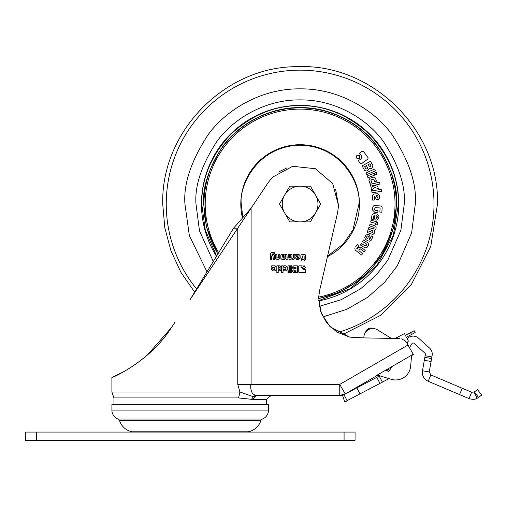 <?xml version="1.0" encoding="UTF-8"?>
<svg xmlns="http://www.w3.org/2000/svg" width="507" height="507" viewBox="0 0 507 507"><rect width="100%" height="100%" fill="white"/><g stroke="black" fill="none" stroke-linecap="round" stroke-linejoin="round"><path stroke-width="0.76" d="M391.315 338.391L377.506 329.854A8.93 8.93 0 0 0 363.893 337.035L363.849 337.909L349.602 337.054L330.215 326.857M268.114 182.678L272.601 177.146L268.114 182.678L251.104 208.168L251.104 384.414C250.084 385.859 250.724 394.617 255.452 395.257L257.125 395.403L255.452 395.257L253.399 396.702L239.906 391.987L237.758 384.414L237.758 228.169L251.104 208.168L233.588 228.169L237.758 228.169L190.207 299.434L233.588 228.169M279.611 171.48L286.677 167.988M335.564 189.098L338.549 205.627L337.592 212.68L338.549 205.627L332.687 183.572L315.367 168.717L292.672 166.29L272.601 177.146M330.038 326.685L321.229 313.275L318.65 297.438L319.587 290.663L337.592 212.68M319.309 292.007L319.587 290.663M318.65 297.438L320.405 310.949L326.762 322.997L336.914 332.079L349.602 337.054L356.402 337.776L399.586 338.53M278.109 258.088L278.52 257.81L278.52 254.33L279.794 254.33L279.782 258.399L278.597 259.362L276.822 259.362L275.637 258.399L275.618 254.33L276.898 254.33L276.904 257.81L278.52 257.81M290.745 257.708L290.726 254.33L292 254.33L291.842 258.836L290.828 259.362L288.851 258.919L286.88 259.362L285.866 258.836L285.714 254.33L286.987 254.33L287.07 257.993L288.217 257.765L288.217 254.33L289.497 254.33L289.497 257.765L289.77 258.088L290.733 257.79M298.826 254.33L300.011 255.515L300.011 258.177L298.826 259.362L296.918 259.362L295.733 258.177L295.733 256.973L298.731 255.921L295.733 255.724L295.733 254.33L298.826 254.33M274.794 265.852L275.985 267.037L275.985 269.699L274.794 270.884L272.886 270.884L271.701 269.699L271.701 268.495L274.699 267.442L271.701 267.246L271.701 265.852L274.794 265.852L275.985 267.037M281.67 272.722L281.67 265.852L283.039 265.852L283.039 272.722L281.67 272.722M283.743 269.458L285.802 269.116L285.802 267.569L283.743 267.227L283.743 265.852L286.005 265.852L287.171 267.018L287.171 269.635L286.005 270.801L283.743 270.801L283.743 269.458M288.027 272.722L288.027 271.346L289.396 271.346L289.396 272.722L288.027 272.722M297.343 272.722L293.813 272.722L292.539 271.448L293.147 269.369L292.4 267.119L293.673 265.852L297.343 265.852L297.343 272.722M302.66 267.322L304.137 265.852L305.607 267.322L304.137 268.799L302.679 267.55M378.894 374.096L378.488 375.421L391.182 379.306A15.115 15.115 0 0 0 410.657 366.168L411.519 356.339A1.375 1.375 0 0 1 412.197 355.274L413.452 354.551L406.582 342.65L405.296 340.97L401.677 338.841M304.13 269.832L305.594 269.299L305.594 272.139L305.011 272.722L299.326 272.722L298.737 272.139L298.737 266.448L299.326 265.864L302.166 265.864L301.627 267.335L304.13 269.832L305.594 269.299M290.251 272.722L290.251 265.852L291.62 265.852L291.62 272.722L290.251 272.722M288.027 270.795L288.027 265.852L289.396 265.852L289.396 270.795L288.027 270.795M280.276 270.795L278.73 270.795L280.111 268.444L278.425 265.852L280.003 265.852L281.543 268.444L280.276 270.795L281.543 268.444M276.835 272.722L276.835 265.852L278.21 265.852L278.21 272.722L276.835 272.722M302.292 254.33L305.265 254.774L305.607 259.381L303.959 261.035L301.24 261.035L301.24 259.59L304.168 259.318L304.13 255.946L302.254 256.073L302.254 258.183L300.809 258.183L300.943 255.122L302.292 254.33L300.943 255.122M293.585 257.816L293.585 254.33L294.865 254.33L294.865 258.069L293.572 259.362L292.704 259.362L292.704 258.088L293.261 258.088M284.991 258.152L284.991 259.362L281.867 259.343L280.821 258.405L280.821 255.281L281.962 254.33L283.717 254.33L284.991 255.243L285.01 256.491L283.781 257.683L282.082 257.955L284.991 258.152M270.415 253.57L271.34 252.473L274.585 252.448L274.585 253.728L271.67 254.032L274.407 254.901L274.585 259.362L273.305 259.362L272.962 255.604L271.67 255.927L271.67 259.362L270.402 259.362L270.485 253.272M367.803 330.063L366.77 330.881M365.655 332.117L365.915 331.787M367.005 330.672L367.429 330.33M369.419 329.195L371.625 328.606M369.14 329.316L368.963 329.398C364.26 333.093 364.26 333.093 368.963 329.398L366.675 330.963M368.652 328.739L368.494 328.403L368.652 328.739C365.934 330.412 365.934 330.412 368.652 328.739C371.663 327.68 371.663 327.68 368.652 328.739L368.925 329.309C364.666 332.472 364.666 332.472 368.925 329.309C374.058 327.991 374.058 327.991 368.925 329.309L367.613 330.076M370.794 328.01L368.494 328.403L366.618 330.044L365.737 331.825M406.791 343.017L408.395 341.053L404.453 333.581L395.207 338.454M407.14 338.67A8.245 8.245 0 0 1 418.624 338.232L429.524 348.043A8.245 8.245 0 0 1 432.122 355.603L429.239 371.948L422.477 370.756L424.321 360.293L431.083 361.485M409.447 347.618L411.944 343.632A1.375 1.375 0 0 1 414.029 343.334L424.923 353.151A1.375 1.375 0 0 1 425.36 354.406L424.321 360.293M429.239 371.948L430.874 374.958L428.187 381.277C424.771 379.68 422.832 377.005 422.369 373.266L422.477 370.756M430.874 374.958L462.226 388.261L459.538 394.585L428.187 381.277M459.538 394.585L468.981 398.591L471.662 392.272L462.226 388.261M468.981 398.591C472.556 399.63 475.268 399.535 477.125 398.299L478.526 397.418L474.387 391.936L471.662 392.272M474.387 391.936L477.518 389.579L481.65 395.067L478.526 397.418M424.841 357.353L431.603 358.544M406.392 337.263L415.17 332.535L414.187 330.722L410.562 332.674L411.538 334.493M405.435 335.438L410.562 332.674M340.482 395.213L345.242 393.926L339.747 384.414L407.951 345.033L407.077 342.669M388.096 371.175L387.044 370.522L385.383 370.351L388.964 371.441L391.867 366.605L413.275 354.247M391.182 379.306L388.977 378.628A9.614 9.614 0 0 1 388.311 379.021L344.665 401.937L347.238 400.86L344.012 394.795L342.612 395.378L344.665 401.937M342.612 395.378L379.73 375.801L378.849 375.535A2.75 2.75 0 0 0 376.676 375.782L376.15 375.681L391.867 366.605M368.76 389.414L369.926 388.793M376.764 377.379L379.99 383.444M388.844 371.644L389.693 370.23L387.912 369.121L388.14 368.76L385.383 370.351M387.044 370.522L387.912 369.121M378.9 375.548L376.15 375.681M405.296 340.97L406.582 342.65M267.373 395.403L339.747 395.403L345.242 393.926L373 377.905M345.242 393.926L376.676 375.782A2.75 2.75 0 0 1 378.849 375.535M275.726 258.722L275.637 258.399M286.981 257.708L287.336 258.088M285.866 258.836L285.701 258.158M288.851 258.919L289.852 259.362M300.011 258.177L299.96 258.545M296.918 259.362L296.551 259.311M298.743 257.905L297.279 258.247L296.931 257.771L298.743 257.157L298.389 258.247M297.279 258.247L296.931 257.892M275.985 269.699L275.928 270.066M272.886 270.884L271.701 269.699M274.718 268.678L274.357 269.768L272.899 269.413L274.718 268.678M285.454 269.458L285.802 269.116M287.171 269.635L287.12 269.997M287.12 266.657L287.171 267.018M292.539 271.448L293.813 272.722M293.895 270.44L295.987 270.098L295.987 271.454L294.244 271.454L293.895 271.112L294.244 270.098M293.724 267.5L295.987 267.157L295.987 268.609L294.066 268.609L293.724 268.266L294.066 267.157M294.066 268.609L293.724 268.266M305.607 267.322L305.537 267.778M303.68 265.922L304.593 265.915M304.504 260.997L303.959 261.035M294.865 258.069L293.572 259.362M283.717 254.33L284.059 254.356M282.253 256.542L282.158 255.534L283.85 255.553L283.724 256.561L282.095 256.288M344.608 394.3A8.245 8.245 0 0 1 340.482 395.403M267.309 395.403L262.531 395.403M255.433 395.257L253.361 394.326M175.004 322.218L171.227 327.883C149.394 362.34 110.545 378.514 111.901 377.544L124.158 371.447M132.27 366.523L133.791 365.509M147.239 355.173L171.227 327.883M271.809 395.403L269.09 396.842L266.467 399.434L252.74 399.434L254.888 396.842C273.736 396.842 273.736 396.842 254.888 396.842L257.125 395.403C276.619 395.403 276.619 395.403 257.125 395.403L339.747 395.403L339.747 384.414L237.758 384.414M295.302 395.403L315.912 395.403M111.901 377.544L111.901 391.987L239.906 391.987L238.601 397.925L113.948 397.925L113.948 404.605M266.467 399.434L266.467 404.605M252.74 399.434L238.601 397.925M262.385 395.403L257.125 395.403L254.888 396.842L253.399 396.702L251.497 399.377M268.514 410.1L268.514 404.605L111.901 404.605L111.901 410.1A9.614 9.614 0 0 0 117.992 419.048L262.423 419.048A9.614 9.614 0 0 0 268.514 410.1L111.901 410.1M207.382 420.747L260.82 420.747A2.75 2.75 0 0 1 262.423 419.048M173.033 420.747L119.595 420.747A16.484 16.484 0 0 0 132.257 431.806L248.157 431.806A16.484 16.484 0 0 0 260.82 420.747L119.595 420.747A2.75 2.75 0 0 0 117.992 419.048M25.35 432.084L36.339 432.084L36.339 440.323L25.35 440.323L25.35 432.084M344.076 432.084L355.065 432.084L355.065 440.323L344.076 440.323L344.076 432.084L36.339 432.084M344.076 440.323L36.339 440.323M317.971 204.029A17.859 17.859 0 0 0 315.582 195.1L310.423 186.17L289.801 186.17L279.49 204.029L289.801 221.889L310.423 221.889L320.735 204.029L315.582 195.1A17.859 17.859 0 0 0 284.649 195.1A17.859 17.859 0 0 0 300.112 221.889A17.859 17.859 0 0 0 317.971 204.029M318.63 300.638L350.128 288.73L376.676 265.795L393.274 235.609L398.477 204.029C398.787 178.819 389.18 155.636 369.666 134.475C348.505 114.962 325.323 105.355 300.112 105.665C274.902 105.361 251.719 114.962 230.558 134.475C211.045 155.636 201.444 178.819 201.748 204.029L205.297 230.222L216.622 256.041M203.947 204.029A96.165 96.165 0 0 0 217.909 253.931A96.165 96.165 0 0 1 300.112 107.864A96.165 96.165 0 0 1 318.618 298.401A96.165 96.165 0 0 0 396.278 204.029M373.215 219.493L371.289 219.151L373.215 219.493L373.893 215.665L372.93 219.442M371.289 219.151L372.049 214.886L371.289 219.151M373.97 213.542L377.633 214.195L373.97 213.542L372.049 214.886M378.983 216.121L378.514 218.751L378.983 216.121L377.633 214.195M375.262 219.854L376.581 220.095L378.514 218.751M374.362 216.293L374.933 219.797M369.495 225.773L370.104 224.107L375.142 225.926L370.104 224.107L369.495 225.773L374.014 227.409L374.299 227.992L373.418 229.044L368.906 227.409L368.336 228.993M376.188 228.055L375.719 229.348L376.188 228.055L375.966 226.471L375.142 225.926M374.768 231.978L374.299 233.271L374.654 230.451L375.719 229.348M373.114 234.348L372.138 234.24L373.114 234.348L374.299 233.271M367.588 231.059L367.138 232.301M372.803 230.729L368.297 229.094L372.803 230.729L372.822 232.06L372.201 232.358L367.708 230.717M368.785 227.751L368.906 227.409M367.784 242.733L363.437 239.976L362.48 241.484L366.593 244.095L362.48 241.484L363.05 240.578M367.423 246.865L368.475 245.204L368.221 243.037M361.066 243.709L360.357 244.83M366.022 245.73L366.612 244.792L365.376 246.009L361.257 243.404M358.671 245.299L357.536 244.412L355.477 247.048M357.099 249.26L358.525 247.441L357.099 249.26L356.751 248.341L358.335 246.307M364.311 251.516L365.122 250.477M364.089 251.795L360.376 248.899L364.089 251.795M361.795 254.736L362.67 253.614L358.867 250.642L359.463 249.152M355.445 250.224L361.573 255.015M364.748 237.365L365.877 235.128L364.748 237.365L365.49 239.469L368.177 240.825M369.033 239.272L369.787 239.215L371.441 235.926L372.956 236.687L371.441 235.926L369.375 239.431L369.033 239.272L370.104 237.149L369.388 234.868L368.107 234.221L365.877 235.128M371.137 240.305L372.956 236.687M370.997 220.64L370.668 221.914M375.427 224.55L375.624 223.79L375.427 224.55L377.164 224.994L377.468 223.821L376.162 221.603L377.474 222.617M377.468 223.821L377.373 224.189M377.164 224.994L376.619 224.855M377.848 212.122L377.816 212.528L377.214 212.484M372.569 210.056L372.74 207.731L372.569 210.056L374.8 212.306L377.816 212.528L377.956 210.614M379.756 205.918L375.567 205.608C373.855 205.329 372.911 206.032 372.74 207.731M374.635 209.613L375.003 210.285L374.743 208.098L375.224 207.61L379.743 207.946L380.104 208.339L379.832 212.072L381.853 212.218L382.075 209.169M381.853 212.218L381.074 212.16M379.832 212.072L379.971 210.19M375.003 210.285L377.962 210.506L375.003 210.285M367.905 159.021L361.624 163.615L367.905 159.021L368.095 157.759L363.487 151.46L368.095 157.759M360.363 163.425L358.062 160.288L360.363 163.425L361.624 163.615M362.061 151.409L359.102 153.577L360.921 154.781C362.036 156.631 361.783 158.266 360.16 159.68L358.062 160.288M367.423 170.821L369.223 168.654L371.175 168.565L372.182 168.013L372.899 165.612L371.01 162.139M364.558 170.358L362.112 165.852L370.541 161.27L362.112 165.852L364.558 170.358L366.967 171.074M372.569 165.009L372.899 165.612M374.572 173.489L375.091 174.814M375.858 172.57L374.432 173.134M369.882 183.325L368.906 180.321L369.882 183.325L371.713 182.729L370.978 180.467L371.276 179.852L373.329 179.186L373.944 179.503L374.679 181.766L373.944 179.503M370.649 178.046L373.425 177.139L369.952 178.268L368.906 180.321M376.46 181.189L374.679 181.766L376.46 181.189L375.484 178.185L373.425 177.139M379.889 183.635L379.547 182.14L370.199 184.301L370.63 186.164L370.199 184.301L379.572 182.254M374.388 196.108L374.73 199.98L374.388 196.108M372.778 200.151L372.398 195.835L372.778 200.151L374.73 199.98M374.648 193.972L377.614 193.712L373.913 194.042L372.398 195.835M376.802 199.796L378.14 199.682L379.654 197.882L379.42 195.22L377.614 193.712M375.003 196.589L376.467 199.828M381.448 190.911L381.22 189.51M381.207 189.396L371.732 190.911L371.98 192.426M371.65 190.575L371.156 188.427L371.65 190.575L374.648 187.47L378.285 188.604L377.797 186.506L378.285 188.604L376.676 188.103M374.648 187.47L374.052 188.091M374.274 174.839L373.754 173.521M367.993 177.729L367.29 175.948L367.993 177.729L374.413 175.2M375.326 170.415L374.749 169.123M374.705 169.021L365.946 172.919L366.567 174.319M382.132 208.409C382.284 206.831 381.562 206.007 379.977 205.931M376.162 221.603L371.086 220.292M370.636 222.022L375.37 223.251L375.624 223.79M369.14 241.281L370.972 240.572M354.773 248.024L355.179 249.989M359.634 248.931L360.376 248.899M365.192 250.388L361.028 247.137L358.525 247.441M366.593 244.095L366.612 244.792M360.293 244.925L365.122 247.955L367.163 247.283M367.1 232.402L372.138 234.24M373.893 215.665L374.217 215.412M363.487 151.46L362.245 151.276M375.129 174.915L376.916 174.212L376.213 172.431M370.63 186.164L379.977 184.009M372.037 192.806L381.505 191.291M377.797 186.506C375.104 185.08 372.886 185.72 371.156 188.427M373.716 173.419L367.29 175.948M366.726 174.668L375.484 170.764M359.742 155.636L356.858 155.193L356.408 158.07L359.292 158.52L359.742 155.636M366.447 237.447L367.226 235.894L368.488 236.11L367.873 238.138L366.605 238.037L367.226 235.894M376.492 218.378L375.921 215.697L376.948 215.874L377.328 216.451L377.056 217.978L376.492 218.378L376.08 216.755M367.493 168.679L365.902 169.002L364.622 166.645L366.403 165.675L367.683 168.032L367.302 168.78M370.104 164.179L369.895 163.78L368.228 164.686L369.895 163.78L371.054 165.928L370.04 167.025L369.388 166.828L368.228 164.686L369.388 166.828L370.04 167.025M377.595 198.047L376.352 195.607L377.392 195.512L377.905 195.968L378.045 197.515L377.595 198.047L376.783 196.589M366.605 238.037L367.309 238.379M376.948 215.874L375.921 215.697M364.622 166.645L365.902 169.002M371.054 165.928L370.826 165.497M377.905 195.968L377.392 195.512M367.493 329.392L367.809 329.195M369.54 328.371L369.888 328.251M368.494 328.403L370.947 327.978L372.886 328.435M371.511 328.523L370.344 328.777M477.125 398.299L473.988 392.184M431.888 356.922L425.126 355.73M379.192 376.093L382.411 382.158M356.871 387.956L360.097 394.021M391.106 367.873L390.415 367.442M196.608 288.92A133.861 133.861 0 0 1 300.112 70.162A133.861 133.861 0 0 1 337.649 332.522M207.008 271.834L189.365 235.654L184.935 204.029C183.401 184.009 191.076 160.972 207.971 134.925C225.647 110.19 261.016 88.395 300.112 88.852C339.215 88.395 374.578 110.19 392.253 134.925C409.149 160.972 416.83 184.009 415.29 204.029L411.646 232.776L397.374 265.725L384.686 282.215L367.803 297.216L346.915 309.27L322.877 316.932M319.258 306.38L341.293 299.669L360.496 288.863L376.048 275.282L387.741 260.281L400.891 230.241L404.244 204.029C405.632 185.93 398.692 165.105 383.419 141.548C367.436 119.189 335.463 99.486 300.112 99.898C264.762 99.486 232.789 119.189 216.812 141.548C201.539 165.105 194.593 185.93 195.981 204.029L199.485 230.818L213.289 261.517M216.464 256.308A98.643 98.643 0 0 1 300.112 105.386A98.643 98.643 0 0 1 398.756 204.029A98.643 98.643 0 0 0 300.112 105.386A98.643 98.643 0 0 0 216.464 256.301M318.637 300.917A98.643 98.643 0 0 0 398.756 204.029A98.643 98.643 0 0 1 318.637 300.917M318.611 298.68L338.853 292.349L356.472 282.291L381.435 255.877L393.483 228.188L396.556 204.029C397.843 187.267 391.41 167.975 377.265 146.162C362.467 125.451 332.852 107.205 300.112 107.585C267.373 107.205 237.758 125.451 222.96 146.162C208.814 167.975 202.382 187.267 203.668 204.029L206.545 227.402L217.744 254.197M218.644 252.727A94.917 94.917 0 0 1 300.112 109.113A94.917 94.917 0 0 1 318.669 297.115M242.371 217.598A59.319 59.319 0 0 1 300.112 144.71A59.319 59.319 0 0 1 327.44 256.681M242.764 217.154L241.281 204.029C238.917 186.823 256.567 146.003 300.112 145.198C343.657 146.003 361.307 186.823 358.943 204.029L352.954 229.893L343.207 244.076L327.579 256.054M365.693 332.06L366.136 331.521M372.937 328.435L373.463 328.549L372.937 328.435M372.398 328.536L373.095 328.53M365.718 331.876L366.586 330.095M111.901 391.987L113.948 397.925M194.669 292.102L181.031 272.525L170.967 250.87L164.8 227.795L162.734 204.029C160.922 131.617 224.931 66.322 297.368 66.677C371.739 63.223 439.468 129.602 437.497 204.029L430.741 246.567L411.139 284.94L380.656 315.329L342.212 334.797"/></g></svg>
